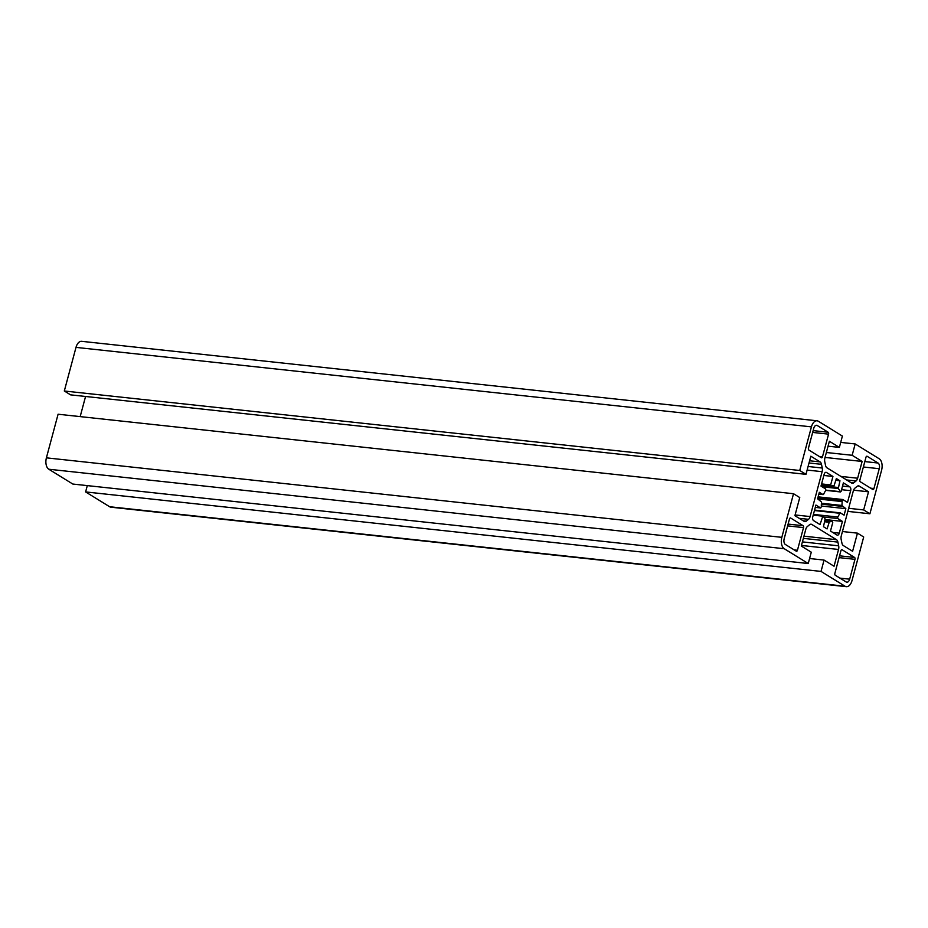 <?xml version="1.0" encoding="UTF-8"?>
<svg xmlns="http://www.w3.org/2000/svg" width="928" height="928" viewBox="0 0 928 928"><rect width="100%" height="100%" fill="white"/><g stroke="black" fill="none" stroke-linecap="round" stroke-linejoin="round"><path stroke-width="1.39" d="M823.008 515.574L823.206 515.817A18.015 10.289 96.2 0 0 825.131 518.949L823.472 526.71L827.057 528.925L829.435 521.606A18.015 10.278 96.2 0 0 829.783 521.652A18.015 10.278 96.2 0 0 831.674 521.559A18.015 10.289 96.2 0 0 832.265 521.408L832.752 522.58L830.49 531.036L836.963 535.027A3.004 1.717 96.2 0 0 837.392 535.189A3.004 1.717 96.2 0 0 839.283 533.159L842.427 521.408L837.764 518.532L837.694 517.024A18.015 10.289 96.2 0 0 839.77 513.277L840.397 512.894L844.097 515.179L845.837 508.66L841.87 505.447A18.015 10.278 96.2 0 0 842.125 501.572A18.015 10.289 96.2 0 0 842.102 500.563L842.856 499.554L847.508 502.431L850.663 490.68A3.004 1.717 96.2 0 0 849.862 486.887L843.39 482.896L841.128 491.353L840.234 491.666A18.015 10.289 96.2 0 0 838.297 488.534L839.956 480.774L836.372 478.558L834.005 485.878A18.015 10.289 96.2 0 0 833.646 485.831A18.015 10.289 96.2 0 0 831.755 485.924A18.015 10.289 96.2 0 0 831.175 486.075L830.676 484.903L832.938 476.447L826.465 472.456A3.004 1.717 96.2 0 0 826.036 472.306A3.004 1.717 96.2 0 0 824.157 474.324L821.002 486.075L825.665 488.952L825.734 490.471A18.015 10.289 96.2 0 0 823.658 494.218L823.032 494.589L819.331 492.316L817.591 498.823L821.558 502.036A18.015 10.278 96.2 0 0 821.315 505.911A18.015 10.289 96.2 0 0 821.326 506.92L820.572 507.929L815.921 505.052L812.766 516.815A3.004 1.717 96.2 0 0 813.566 520.608L820.039 524.598L823.008 515.574M784.23 548.715L808.242 563.528L811.281 552.195L801.305 546.047L805.794 529.262A4.802 2.738 -83.8 0 1 807.383 526.512L809.645 524.68A4.802 2.738 -83.8 0 1 811.072 524.204A4.802 2.738 -83.8 0 1 811.768 524.448L836.476 539.69A4.802 2.738 -83.8 0 1 837.891 542.103L838.668 545.815A4.802 2.738 -83.8 0 1 838.541 549.469L834.052 566.242L824.064 560.083L821.036 571.416L845.048 586.229A9.013 5.139 96.2 0 0 846.359 586.682A9.013 5.139 96.2 0 0 851.997 580.615L863.69 536.999L857.449 533.148L852.6 551.278L843.355 545.583A4.802 2.738 -83.8 0 1 841.951 543.17L841.162 539.458A4.802 2.738 -83.8 0 1 841.302 535.804L853.319 490.924A4.802 2.738 -83.8 0 1 854.908 488.163L857.17 486.342A4.802 2.738 -83.8 0 1 858.597 485.854A4.802 2.738 -83.8 0 1 859.293 486.098L868.527 491.794L863.678 509.924L869.907 513.776L881.6 470.16A9.013 5.139 96.2 0 0 879.199 458.768L855.187 443.955L852.148 455.288L862.124 461.448L857.634 478.222A4.802 2.738 -83.8 0 1 856.045 480.971L853.783 482.804A4.802 2.738 -83.8 0 1 852.356 483.291A4.802 2.738 -83.8 0 1 851.66 483.047L826.952 467.805A4.802 2.738 -83.8 0 1 825.537 465.38L824.76 461.68A4.802 2.738 -83.8 0 1 824.888 458.026L829.377 441.252L839.364 447.4L842.392 436.079L818.38 421.266A9.013 5.139 96.2 0 0 817.069 420.802A9.013 5.139 96.2 0 0 811.432 426.868L799.739 470.484L805.98 474.336L810.84 456.205L820.074 461.912A4.802 2.738 -83.8 0 1 821.477 464.325L822.266 468.025A4.802 2.738 -83.8 0 1 822.138 471.679L810.109 516.56A4.802 2.738 -83.8 0 1 808.52 519.32L806.258 521.142A4.802 2.738 -83.8 0 1 804.831 521.629A4.802 2.738 -83.8 0 1 804.135 521.385L794.902 515.69L799.75 497.559L793.521 493.719L781.828 537.335A9.013 5.139 96.2 0 0 784.23 548.715L48.801 469.232L72.813 484.045L808.242 563.528M793.521 493.719L58.093 414.224L46.4 457.84A9.013 5.139 96.2 0 0 48.801 469.232M85.562 396.476L80.168 416.614M817.069 420.802L81.641 341.318A9.013 5.139 96.2 0 0 76.003 347.385L64.31 391.001L70.551 394.852L805.98 474.336M64.31 391.001L799.739 470.484M828.054 446.182L839.364 447.4M825.038 457.434L862.124 461.448M826.361 452.504L852.148 455.288M840.698 442.401L855.187 443.955M847.832 511.386L869.907 513.776M848.668 508.3L863.678 509.924M853.563 490.181L868.527 491.794M842.438 531.524L857.449 533.148M87.302 485.599L85.608 491.921L109.62 506.734A9.013 5.139 96.2 0 0 110.931 507.198L846.359 586.682M85.608 491.921L821.036 571.416M809.587 558.517L824.064 560.083M822.486 456.796L828.565 434.142A1.496 0.858 96.2 0 0 828.159 432.239L817.243 425.511A4.501 2.575 96.2 0 0 816.594 425.279A4.501 2.575 96.2 0 0 813.763 428.318L808.45 448.143A1.496 0.858 96.2 0 0 808.856 450.034L821.326 457.736A1.496 0.858 96.2 0 0 821.547 457.806A1.496 0.858 96.2 0 0 822.486 456.796L819.25 456.448M873.944 488.534L879.257 468.71A4.501 2.575 96.2 0 0 878.062 463.026L867.146 456.286A1.496 0.858 96.2 0 0 866.926 456.216A1.496 0.858 96.2 0 0 865.986 457.226L859.92 479.88A1.496 0.858 96.2 0 0 860.314 481.783L872.784 489.474A1.496 0.858 96.2 0 0 873.004 489.555A1.496 0.858 96.2 0 0 873.944 488.534L870.708 488.186M849.665 579.176L854.978 559.34A1.496 0.858 96.2 0 0 854.572 557.45L842.102 549.759A1.496 0.858 96.2 0 0 841.882 549.678A1.496 0.858 96.2 0 0 840.942 550.687L834.875 573.353A1.496 0.858 96.2 0 0 835.27 575.244L846.185 581.972A4.501 2.575 96.2 0 0 846.835 582.204A4.501 2.575 96.2 0 0 849.665 579.176L839.933 578.121M797.442 550.258L803.52 527.603A1.496 0.858 96.2 0 0 803.114 525.712L790.644 518.01A1.496 0.858 96.2 0 0 790.424 517.94A1.496 0.858 96.2 0 0 789.484 518.949L784.172 538.774A4.501 2.575 96.2 0 0 785.366 544.469L796.282 551.197A1.496 0.858 96.2 0 0 796.502 551.278A1.496 0.858 96.2 0 0 797.442 550.258L794.206 549.91M834.005 485.878L833.309 485.808L834.005 485.878M835.896 480.333L839.956 480.774M821.315 506.015L845.837 508.66M825.317 519.564L842.427 521.408M823.844 475.461L832.938 476.447M825.038 520.84L831.674 521.559M832.381 521.397L825.108 520.608L832.265 521.408M821.292 485.008L830.931 486.052M825.897 490.123L840.234 491.666M822.15 486.794L838.297 488.534M817.777 498.939L842.125 501.572M817.823 497.942L842.102 500.563M813.415 514.39L837.694 517.024M814.448 510.539L839.77 513.277M46.4 457.84L781.828 537.335M803.219 520.817L806.258 521.142M799.136 518.311L808.52 519.32M795.099 514.947L810.109 516.56M807.128 470.067L822.138 471.679M808.079 466.494L822.266 468.025M809.019 462.979L821.477 464.325M809.61 460.775L820.074 461.912M76.003 347.385L811.432 426.868M850.744 482.479L853.783 482.804M846.661 479.962L856.045 480.971M840.919 476.412L857.634 478.222M857.866 485.947L859.293 486.098M109.62 506.734L845.048 586.229M801.456 545.455L838.541 549.469M802.418 541.894L838.668 545.815M803.358 538.368L837.891 542.103M803.95 536.175L836.476 539.69M810.341 524.285L811.768 524.448M788.104 524.088L803.114 525.712M787.617 525.886L803.52 527.603M839.562 555.826L854.572 557.45M839.086 557.624L854.978 559.34M864.815 461.587L878.062 463.026M863.365 466.993L879.257 468.71M815.898 425.36L817.243 425.511M813.148 430.615L828.159 432.239M812.661 432.425L828.565 434.142M821.118 485.646L838.158 487.49M823.159 494.636L818.832 494.172L823.032 494.589M824.795 521.78L828.855 522.209M824.969 521.13L829.4 521.606L824.969 521.13M814.564 510.11L840.13 512.871M821.361 504.136L842.148 506.386M821.431 503.243L841.87 505.447M832.787 532.463L839.283 533.159M823.809 517.024L837.764 518.532M818.113 496.886L842.589 499.531M841.568 489.694L850.663 490.68M842.531 486.086L849.862 486.887M821.582 483.929L830.676 484.903M825.572 472.364L826.465 472.456M813.218 515.156L822.312 516.13M820.712 507.976L815.294 507.396L820.572 507.929M814.575 510.075L840.269 512.848M818.113 496.851L842.717 499.508M825.792 490.367L840.559 491.956M821.28 485.042L831.047 486.098M813.392 514.506L822.869 515.527"/></g></svg>
